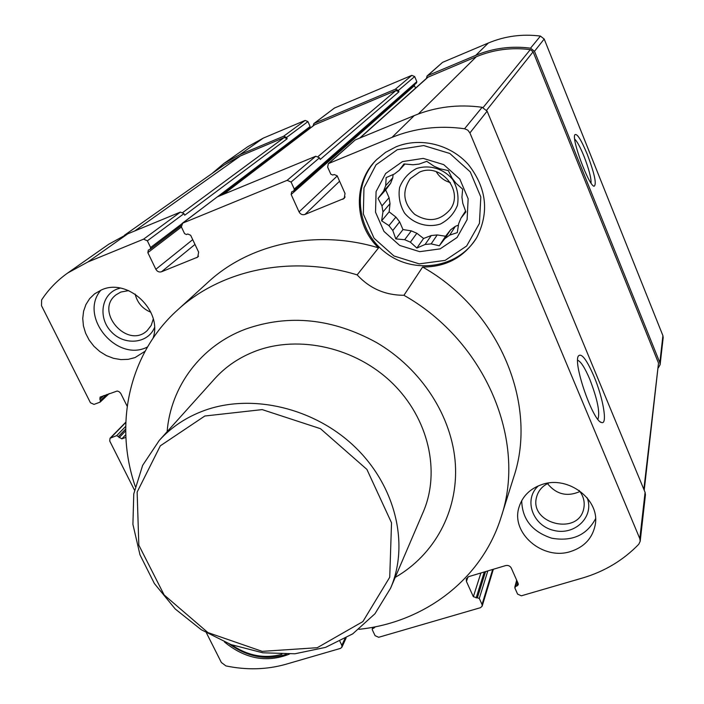 <?xml version="1.0" encoding="UTF-8"?>
<svg xmlns="http://www.w3.org/2000/svg" width="704" height="704" viewBox="0 0 704 704"><rect width="100%" height="100%" fill="white"/><g stroke="black" fill="none" stroke-linecap="round" stroke-linejoin="round"><path stroke-width="1.06" d="M383.513 191.25L378.057 198.422L381.982 205.876L382.95 211.922L381.638 220.818L388.96 225.614L392.788 230.498L395.815 238.911L404.694 239.703L410.379 242.167L416.856 248.037L425.084 244.49L431.147 243.883L439.305 245.784L444.814 238.682L449.662 235.127L457.274 232.637L458.665 223.678L460.988 218.09L465.89 211.93L462.81 203.377L461.938 197.234L462.66 189.165L455.998 183.242L452.126 178.226L448.316 170.57L439.974 168.802L434.166 166.302L426.756 161.322L419.153 164.067L413.002 164.771L403.964 163.935L399.265 170.28L394.46 173.958L386.153 177.584L385.704 185.627L383.513 191.25L390.597 183.357L392.753 177.839L385.704 185.627M399.265 170.28L404.941 164.023M382.95 211.922L390.016 203.632L389.083 197.701L381.982 205.876M392.788 230.498L399.634 221.848L395.886 217.061L388.96 225.614M410.379 242.167L416.856 233.27L411.294 230.859L404.694 239.703M431.147 243.883L437.21 234.934L431.27 235.532L425.084 244.49M449.662 235.127L455.365 226.318L450.613 229.803L444.814 238.682M460.988 218.09L465.564 210.998M153.023 338.237C162.985 310.886 127.908 277.675 101.658 289.828L94.6 293.832L89.619 298.681L85.897 304.586L83.574 311.291L82.746 318.507L83.433 325.926L85.615 333.23L89.179 340.129L93.975 346.315L99.81 351.551L106.427 355.617L113.555 358.336L120.903 359.594L128.163 359.348L135.027 357.588L145.103 351.234M517.827 582.798L516.982 585.974L515.654 586.37L514.87 587.99L517.598 594.123L521.347 595.804L582.358 578.063C604.463 571.56 623.278 560.278 638.792 544.227L640.2 541.262L639.813 538.648L469.911 132.915L467.782 130.126L464.57 128.753C439.129 125.224 414.946 128.102 391.996 137.377L328.337 163.627L327.659 167.103L330.81 174.196L332.807 175.058L334.18 174.504L337.172 175.798L345.022 193.468L344.221 198.387L304.946 214.456C302.403 215.178 300.432 214.324 299.05 211.895L291.157 194.471L291.641 191.91L293.938 190.775L294.263 189.068L291.095 182.054L287.135 180.338L182.644 223.15L181.386 226.908L184.598 233.684L186.516 234.52L187.783 234.001L190.652 235.259L198.634 252.138L197.754 257.092L161.506 271.77C159.13 272.439 157.247 271.603 155.857 269.28L147.84 252.639L148.333 250.105L150.269 249.207L150.594 247.518L147.374 240.821L143.59 239.158L87.93 261.958L67.786 272.95C57.306 280.35 48.576 289.344 41.615 299.939L41.501 305.677L90.455 402.785L94.046 404.395L99.924 402.204L100.47 400.523L99.845 399.282L100.126 397.082L117.19 391.019L118.958 391.6L120.666 393.246L127.186 406.27M125.884 437.386L121.81 438.856L116.706 435.618L110.035 438.249L109.736 441.038L134.455 490.081M206.439 632.896L221.346 662.473L225.905 665.914C246.734 670.243 266.781 669.68 286.044 664.224L340.516 648.384L341.898 647.231L341.836 645.348L339.918 641.353M374.625 626.912L374.22 627.854L375.355 626.762M374.22 627.854L372.258 628.839L372.293 629.763L375.082 635.659L378.682 637.287L480.524 607.675L482.17 606.126L482.038 604.49L479.292 598.409L473.352 596.71L466.444 581.469L466.277 578.873L468.706 576.629L505.657 565.585C508.182 565.083 510.066 565.919 511.306 568.102L518.162 583.546L518.267 584.725L516.982 585.974M570.856 551.434C584.162 547.017 592.24 538.41 595.065 525.606C600.873 500.148 568.427 475.006 541.957 484.528C530.226 488.567 522.614 496.021 519.112 506.898C510.233 532.902 542.925 560.938 570.856 551.434M224.453 641.978C245.177 658.944 266.798 662.992 289.335 654.139M135.256 486.438C113.916 424.38 128.806 353.945 177.355 310.174L208.208 282.075C249.911 243.426 316.73 228.95 378.541 247.878C354.086 224.629 352.59 182.776 376.464 159.782L385.581 152.337L396.07 146.802C420.147 136.919 450.516 144.311 468.442 164.639C486.658 188.021 489.438 212.3 476.793 237.486C464.297 257.189 446.248 267.045 422.629 267.027C499.558 310.358 538.27 404.65 513.691 477.189L501.169 517C481.862 579.454 424.222 622.582 358.943 629.314M167.121 431.693C170.711 386.549 200.71 345.787 245.722 329.067C288.939 313.94 332.543 318.428 376.526 342.54C421.784 368.975 452.382 416.944 455.374 464.27C458.225 511.65 434.148 555.025 395.217 577.377M501.169 517C526.97 441.03 485.672 341.378 403.938 295.293C385.317 295.275 369.723 288.473 357.148 274.886L378.541 247.878M177.355 310.174C221.03 269.676 291.588 254.637 357.148 274.886M403.938 295.293L422.629 267.027M293.938 190.775L416.548 82.905L416.821 81.655L414.656 76.56L411.822 75.354L334.409 108.064L313.843 123.578L313.095 125.902M334.409 108.064L314.283 123.332L395.384 89.188L398.376 90.464L398.948 91.802L395.965 90.526L314.415 124.89L223.203 194.427M658.337 367.831L660.123 364.672L663.177 337.621L662.913 335.658L544.192 39.028L540.426 36.08C522.333 33.774 504.979 36.08 488.365 43.006L442.605 62.339L427.073 75.979L426.422 78.426M442.605 62.339L427.689 75.592L475.746 55.361C493.205 48.11 511.465 45.716 530.526 48.18L534.494 51.286L659.842 362.622L660.123 364.672M309.619 127.908L310.121 126.526L307.93 121.598L305.175 120.419L263.243 138.134L247.896 146.626L223.837 163.504L211.948 173.589M307.842 129.298L307.815 129.923M414.313 84.867L414.445 85.642L291.157 194.471M415.518 88.167L414.445 85.642M427.689 75.592L427.073 75.979M644.213 490.239L658.513 363.106L533.104 51.814L530.297 49.623C511.518 47.221 493.522 49.597 476.309 56.734L427.636 77.334L359.656 138.116M307.93 121.598L286.581 137.447L287.162 138.741L284.275 137.5L240.442 155.927L224.409 164.806L124.414 235.277M286.581 137.447L283.694 136.206L239.853 154.651L223.837 163.504M314.283 123.332L313.843 123.578M640.2 541.262L645.436 494.806L645.084 492.342L487.124 111.17L482.143 107.281C458.401 104.051 435.767 106.814 414.26 115.579L355.256 139.929L328.337 163.627M287.162 138.741L184.712 215.222L183.964 213.646L180.418 212.089L127.767 233.825L108.662 244.279L67.786 272.95M398.948 91.802L320.214 159.465L319.475 157.819L315.779 156.226L217.307 196.865L182.09 223.467M587.347 154.493C594.625 173.914 596.86 184.501 594.062 186.234C588.861 185.838 571.516 139.524 574.816 134.798C576.946 133.03 581.117 139.603 587.347 154.493M593.974 376.35C603.214 398.112 607.816 425.198 601.515 422.506C593.182 421.546 573.118 364.25 578.274 356.154C581.284 352.51 586.52 359.242 593.974 376.35M159.227 440.475L214.685 378.77C225.852 366.406 239.642 357.13 256.027 350.953C299.49 334.708 355.854 347.635 392.216 383.029C428.639 418.387 440.704 471.548 423.236 511.975L390.57 588.236L374.959 613.756L352.774 633.829L325.53 647.381L294.932 653.778L262.794 652.793L230.974 644.591L201.221 629.702L175.208 608.969L154.387 583.546L139.982 554.805L132.915 524.357L133.76 493.935L142.639 465.37L159.227 440.475C171.327 427.082 186.358 417.094 204.336 410.502C251.988 393.149 314.486 407.889 355.071 447.075C395.727 486.218 409.49 544.482 390.57 588.236M416.442 168.546C429.458 164.34 443.837 168.705 452.76 179.626C457.398 187.783 458.955 196.354 457.442 205.339C454.036 213.708 448.334 219.947 440.326 224.066C427.398 228.061 413.318 223.696 404.483 212.995C399.846 204.996 398.209 196.522 399.573 187.572C402.829 179.168 408.452 172.823 416.442 168.546M393.105 174.539L392.753 177.839M390.597 183.357L385.678 189.904L389.083 197.701M390.016 203.632L389.145 211.851L395.886 217.061M399.634 221.848L402.996 229.566L411.294 230.859M416.856 233.27L423.588 238.471L431.27 235.532M437.21 234.934L445.562 236.236L450.613 229.803M455.365 226.318L458.445 225.139M419.443 172.146C440.827 162.351 464.297 191.145 450.12 209.563C440 221.047 428.19 222.64 414.691 214.342C403.251 203.35 401.782 191.462 410.274 178.693L419.443 172.146M450.349 182.6C444.215 180.805 439.498 177.153 436.216 171.644M147.523 346.958C116.934 363.044 78.17 316.219 100.927 290.136M154.458 327.677C147.946 343.622 124.722 345.893 111.61 332.103C98.111 318.683 100.839 295.293 116.961 289.115L120.182 288.094M153.27 319.079L151.202 325.433L147.206 330.572C127.503 349.73 93.887 311.177 116.142 294.756L120.85 292.037L128.647 290.62M150.841 312.242C142.534 308.801 137.298 302.746 135.133 294.078M402.459 161.594L423.227 158.391L443.74 164.639L459.809 179.08L468.142 198.757L467.122 219.613L457.09 237.477L440.158 248.864L419.707 251.671L399.705 245.441L383.97 231.405L375.531 212.23L376.086 191.585L385.651 173.492L402.459 161.594M397.32 149.688L423.711 145.561L449.821 153.481L470.254 171.873L480.806 196.909L479.433 223.406L466.629 246.013L445.13 260.383L419.241 263.877L393.958 255.974L374.062 238.242L363.334 214.007L363.968 187.854L376.015 164.859L397.32 149.688M477.022 237.081C459.043 268.039 414.093 275.114 385.378 252.498C356.206 230.472 351.437 184.87 376.798 159.456M595.531 518.795C586.678 535.251 572.088 541.728 551.769 538.208C532.206 531.802 522.183 519.279 521.708 500.658M587.162 497.772C594.651 516.85 574.578 535.999 553.617 530.376C532.488 525.536 523.327 499.347 538.34 485.874M579.066 490.398C583.378 495.81 584.962 501.688 583.845 508.015C579.154 536.51 528.167 523.846 536.747 496.487C538.551 490.354 542.555 485.866 548.768 483.023M579.946 491.515C567.169 497.077 556.354 494.446 547.501 483.622M281.934 654.262C264.598 658.988 247.817 655.846 231.581 644.82M286.51 654.236C266.825 660.625 247.746 657.202 229.275 643.94M445.562 236.236L439.305 245.784M423.588 238.471L416.856 248.037M402.996 229.566L395.815 238.911M389.145 211.851L381.638 220.818M385.678 189.904L378.057 198.422M577.623 360.246C580.826 361.434 584.857 367.717 589.714 379.104C597.494 399.326 600.213 412.746 597.881 419.355M574.675 139.049C577.192 141.486 580.307 147.259 584.021 156.35C588.896 168.969 591.246 177.883 591.052 183.093M204.82 416.011L262.196 409.605L320.461 428.683L366.898 469.41L391.53 522.799L389.734 577.236L362.868 621.606L317.275 647.706L262.205 651.367L207.918 632.579L164.138 594.95L138.829 545.151L137.139 492.07L160.318 445.817L204.82 416.011M411.822 75.354L395.384 89.188M488.365 43.006L475.746 55.361M217.307 196.865L182.644 223.15M315.779 156.226L287.135 180.338M355.256 139.929L329.129 163.134M414.26 115.579L391.996 137.377M314.864 124.634L223.494 194.313M395.965 90.526L318.226 156.42M428.261 76.947L360.07 137.94M476.309 56.734L418.317 113.986M540.426 36.08L530.526 48.18M305.175 120.419L283.694 136.206M263.243 138.134L239.853 154.651M662.913 335.658L659.842 362.622M544.192 39.028L534.494 51.286M530.297 49.623L483.138 107.51M533.104 51.814L486.64 110.238M658.513 363.106L643.852 489.386M240.442 155.927L134.781 230.93M284.275 137.5L182.89 212.397M482.143 107.281L464.57 128.753M487.124 111.17L469.911 132.915M645.084 492.342L639.813 538.648M127.767 233.825L87.93 261.958M180.418 212.089L143.59 239.158M345.136 196.962L342.795 199.338M339.583 181.218L304.946 214.456M337.251 175.974L299.05 211.895M416.821 81.655L294.263 189.068M319.475 157.819L291.095 182.054M414.656 76.56L398.376 90.464M198.519 256.194L196.733 257.699M194.99 244.438L161.506 271.77M192.729 239.642L155.857 269.28M181.43 226.987L147.84 252.639M310.121 126.526L217.466 196.803M181.535 224.048L150.594 247.518M183.964 213.646L147.374 240.821M106.964 394.398L100.47 400.523M103.761 395.595L99.845 399.282M125.77 434.729L121.81 438.856M125.682 430.857L119.117 437.65M125.673 429.026L118.501 436.418M125.69 426.395L116.706 435.618M125.787 422.488L110.845 437.738M344.863 638.722L341.836 645.348M373.437 627.141L372.97 628.223M517.07 581.082L515.654 586.37M467.958 576.928L466.444 581.469M480.894 572.986L473.352 596.71M484.29 571.965L476.133 597.96M485.558 571.586L477.435 597.582M487.81 570.918L479.292 598.409M492.686 569.457L482.038 604.49M309.83 127.785L221.118 195.29M181.086 225.755L150.269 249.207M109.182 393.571L100.285 401.984M372.944 627.238L372.258 628.839M516.674 580.202L514.8 587.198M125.805 422.18L110.035 438.249M346.104 638.018L341.898 647.231M493.337 569.263L482.17 606.126M600.477 421.951L601.515 422.506"/></g></svg>
